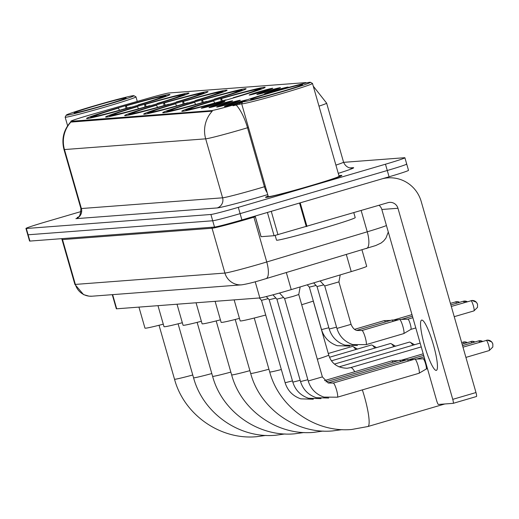 <?xml version="1.0" encoding="UTF-8"?>
<svg xmlns="http://www.w3.org/2000/svg" width="519" height="519" viewBox="0 0 519 519"><rect width="100%" height="100%" fill="white"/><g stroke="black" fill="none" stroke-linecap="round" stroke-linejoin="round"><path stroke-width="0.78" d="M154.662 104.507A43.382 1.512 -16 0 0 189 93.109A43.382 1.512 -16 0 0 139.929 105.629A43.382 1.512 -16 0 0 105.591 117.028A43.382 1.512 -16 0 0 154.662 104.507M211.784 100.173A43.382 1.512 -16 0 0 246.123 88.775A43.382 1.512 -16 0 0 197.051 101.289A43.382 1.512 -16 0 0 162.713 112.688A43.382 1.512 -16 0 0 211.784 100.173M192.744 101.62A43.382 1.512 -16 0 0 227.082 90.215A43.382 1.512 -16 0 0 178.011 102.736A43.382 1.512 -16 0 0 143.672 114.135A43.382 1.512 -16 0 0 192.744 101.62M173.703 103.06A43.382 1.512 -16 0 0 208.041 91.662A43.382 1.512 -16 0 0 158.97 104.183A43.382 1.512 -16 0 0 124.631 115.581A43.382 1.512 -16 0 0 173.703 103.06M135.621 105.954A43.382 1.512 -16 0 0 169.96 94.555A43.382 1.512 -16 0 0 120.888 107.07A43.382 1.512 -16 0 0 86.55 118.475A43.382 1.512 -16 0 0 135.621 105.954M230.825 98.727A43.382 1.512 -16 0 0 265.164 87.328A43.382 1.512 -16 0 0 216.092 99.843A43.382 1.512 -16 0 0 181.754 111.241A43.382 1.512 -16 0 0 230.825 98.727M266.565 91.221A12.281 0.428 164 0 1 280.455 87.685A12.281 0.428 164 0 1 270.736 90.903A12.281 0.428 164 0 1 256.853 94.452A12.281 0.428 164 0 1 266.565 91.221M258.864 91.805A12.281 0.428 164 0 1 272.754 88.269A12.281 0.428 164 0 1 263.036 91.487A12.281 0.428 164 0 1 249.152 95.035A12.281 0.428 164 0 1 258.864 91.805M270.341 92.577A12.281 0.428 164 0 1 264.554 93.868A12.281 0.428 164 0 1 274.266 90.637A12.281 0.428 164 0 1 288.155 87.101A12.281 0.428 164 0 1 282.485 89.099M226.42 103.819A12.281 0.428 164 0 1 240.31 100.29A12.281 0.428 164 0 1 230.592 103.508A12.281 0.428 164 0 1 216.708 107.057A12.281 0.428 164 0 1 226.42 103.819M218.72 104.41A12.281 0.428 164 0 1 232.609 100.874A12.281 0.428 164 0 1 222.891 104.092A12.281 0.428 164 0 1 209.008 107.641A12.281 0.428 164 0 1 218.72 104.41M211.019 104.994A12.281 0.428 164 0 1 224.909 101.458A12.281 0.428 164 0 1 215.19 104.676A12.281 0.428 164 0 1 201.307 108.224A12.281 0.428 164 0 1 211.019 104.994M243.087 101.471A12.281 0.428 164 0 1 238.292 102.924A12.281 0.428 164 0 1 224.409 106.473A12.281 0.428 164 0 1 234.121 103.236A12.281 0.428 164 0 1 247.55 99.706M361.97 249.86L366.693 266.331A24.555 0.856 164 0 1 351.227 271.606L291.224 289.621A24.555 0.856 164 0 1 287.254 290.802A24.555 0.856 164 0 1 259.844 297.932L116.691 308.799A24.555 0.856 164 0 1 116.321 308.753L112.279 294.662M242.47 102.288L239.538 103.164A22.103 0.772 164 0 1 235.963 104.228A22.103 0.772 164 0 1 211.298 110.638L71.2 121.277A22.103 0.772 164 0 1 70.863 121.238A22.103 0.772 164 0 1 92.045 114.362L147.98 98.338A22.103 0.772 164 0 1 168.954 92.992L305.626 82.618A22.103 0.772 164 0 1 305.957 82.657A22.103 0.772 164 0 1 304.783 83.267M268.135 196.059A39.704 1.388 -16 0 0 265.52 197.343A39.704 1.388 -16 0 0 310.427 185.893A39.704 1.388 -16 0 0 341.852 175.461A39.704 1.388 -16 0 0 338.952 175.753M248.465 127.473L247.518 127.765A32.742 1.142 164 0 1 242.217 129.335A32.742 1.142 164 0 1 205.68 138.839A28.649 28.234 -94.3 0 1 212.271 111.163L71.421 122.049L70.863 121.238M242.801 101.692A35.201 1.226 -16 0 0 282.602 91.584A35.201 1.226 -16 0 0 310.427 82.3A35.201 1.226 -16 0 0 270.652 92.492A35.201 1.226 -16 0 0 242.801 101.692L241.679 103.716A36.836 1.285 -16 0 0 241.666 103.761L233.005 105.772M81.159 211.512L45.387 221.996A24.555 0.856 -16 0 0 25.95 228.451L27.754 234.737A24.555 0.856 -16 0 0 28.123 234.783L212.706 220.77A24.555 0.856 -16 0 0 240.109 213.64L387.271 170.504A24.555 0.856 -16 0 0 406.708 164.049A24.555 0.856 -16 0 0 406.338 164.004M25.95 228.451A24.555 0.856 -16 0 0 26.32 228.49L210.902 214.477A24.555 0.856 -16 0 0 238.305 207.353L385.468 164.212A24.555 0.856 -16 0 0 404.904 157.757A24.555 0.856 -16 0 0 404.535 157.718L343.61 162.343M389.075 176.791A24.555 0.856 -16 0 0 408.511 170.342L406.708 164.049A24.555 0.856 -16 0 1 387.271 170.504L240.109 213.64A24.555 0.856 -16 0 1 212.706 220.77L28.123 234.783A24.555 0.856 -16 0 1 27.754 234.737L29.557 241.03A24.555 0.856 -16 0 0 29.927 241.076L214.509 227.063A24.555 0.856 -16 0 0 241.912 219.933L389.075 176.791L385.468 164.212M436.213 370.397A26.197 4.366 -106.3 0 0 436.362 370.371A26.197 4.366 -106.3 0 0 433.313 344.447A26.197 4.366 -106.3 0 0 421.778 320.067A26.197 4.366 -106.3 0 0 421.629 320.093A26.197 4.366 -106.3 0 0 424.678 346.017A26.197 4.366 -106.3 0 0 436.213 370.397M255.166 216.047L261.089 236.696L274.084 235.704L267.415 212.459M382.503 178.718A32.742 32.262 -94.3 0 1 387.732 177.881A32.742 32.262 -94.3 0 1 421.194 201.45L475.988 392.539A4.094 0.681 73.7 0 1 476.442 396.522A4.094 0.681 73.7 0 1 476.423 396.529L453.23 403.321A4.094 0.681 -106.3 0 0 452.75 399.351L397.956 208.262A8.187 8.064 85.7 0 0 387.959 202.663L274.084 235.704M379.019 205.284A8.187 8.064 85.7 0 1 381.835 209.481L436.628 400.577A4.094 0.681 -106.3 0 0 438.451 404.457L453.184 403.341A4.094 0.681 -106.3 0 0 453.21 403.334L476.442 396.522M312.49 83.455L339.095 176.252A36.836 1.285 -16 0 1 309.94 185.925A36.836 1.285 -16 0 1 268.278 196.558L241.666 103.761A36.836 1.285 -16 0 0 283.335 93.135A36.836 1.285 -16 0 0 312.49 83.455A36.836 1.285 -16 0 0 312.451 83.416L310.427 82.3M268.148 196.098A39.295 1.369 -16 0 0 265.916 197.233A39.295 1.369 -16 0 0 310.356 185.899A39.295 1.369 -16 0 0 341.457 175.571A39.295 1.369 -16 0 0 338.965 175.792M275.18 235.47L276.517 240.148A40.93 1.427 -16 0 0 322.812 228.341A40.93 1.427 -16 0 0 355.204 217.584L353.796 212.68M281.214 91.688A27.014 0.941 -16 0 0 302.583 84.623A27.014 0.941 -16 0 0 272.04 92.382A27.014 0.941 -16 0 0 250.683 99.505A27.014 0.941 -16 0 0 281.214 91.688M234.147 299.885L240.167 320.878A45.023 1.57 -16 0 0 265.715 315.033M221.204 101.205L220.757 98.649A38.964 1.362 -16 0 1 259.429 88.593L259.785 88.788M214.671 103.034L213.653 100.874L213.011 100.92A38.964 1.362 -16 0 0 186.016 109.976A38.964 1.362 -16 0 0 186.1 110.086L185.737 110.761M233.985 97.799L233.913 97.65A38.964 1.362 -16 0 0 260.882 88.509A38.964 1.362 -16 0 0 260.823 88.483L257.093 89.793M213.653 100.874A35.201 1.226 -16 0 0 189.656 109.022A35.201 1.226 -16 0 0 189.688 109.035L186.1 110.086M259.429 88.593L255.848 89.644A35.201 1.226 -16 0 0 221.399 98.604L220.757 98.649M233.913 97.65L233.271 97.702A35.201 1.226 -16 0 0 257.288 89.631A35.201 1.226 -16 0 0 257.236 89.534M189.688 109.035L190.045 109.23M255.329 90.591L255.848 89.644M221.399 98.604L222.456 100.848M301.688 304.724A45.023 1.57 -16 0 0 313.34 301.085M226.232 100.063L226.167 99.92A38.964 1.362 -16 0 1 187.495 109.983L187.242 110.437M187.495 109.983L191.076 108.932A35.201 1.226 -16 0 0 225.525 99.972L226.167 99.92M215.106 301.325L221.126 322.325A45.023 1.57 -16 0 0 239.454 318.394M202.163 102.652L201.716 100.096A38.964 1.362 -16 0 1 240.388 90.034L240.745 90.235M195.631 104.481L194.612 102.314L193.97 102.366A38.964 1.362 -16 0 0 166.975 111.416A38.964 1.362 -16 0 0 167.06 111.533L166.69 112.208M214.937 99.246L214.872 99.097A38.964 1.362 -16 0 0 241.841 89.949A38.964 1.362 -16 0 0 241.776 89.93L238.052 91.24M194.612 102.314A35.201 1.226 -16 0 0 170.615 110.469A35.201 1.226 -16 0 0 170.647 110.482L167.06 111.533M240.388 90.034L236.807 91.085A35.201 1.226 -16 0 0 202.358 100.044L201.716 100.096M214.872 99.097L214.23 99.148A35.201 1.226 -16 0 0 238.247 91.078A35.201 1.226 -16 0 0 238.195 90.981M170.647 110.482L171.004 110.677M236.288 92.038L236.807 91.085M202.358 100.044L203.416 102.295M207.191 101.51L207.126 101.367A38.964 1.362 -16 0 1 168.448 111.429L168.201 111.883M168.448 111.429L172.036 110.378A35.201 1.226 -16 0 0 206.484 101.419L207.126 101.367M412.858 345.226A30.699 5.119 -106.3 0 0 410.282 342.306A30.699 5.119 -106.3 0 0 409.51 342.092A30.699 5.119 -106.3 0 0 409.329 342.125A30.699 5.119 -106.3 0 0 409.16 342.196M196.059 302.772L202.079 323.765A45.023 1.57 -16 0 0 220.413 319.84M183.116 104.098L182.669 101.542A38.964 1.362 -16 0 1 221.347 91.48L221.704 91.681M176.59 105.928L175.571 103.761L174.929 103.813A38.964 1.362 -16 0 0 147.934 112.863A38.964 1.362 -16 0 0 148.019 112.98L147.649 113.655M195.897 100.686L195.832 100.543A38.964 1.362 -16 0 0 222.8 91.396A38.964 1.362 -16 0 0 222.735 91.376L219.012 92.687M175.571 103.761A35.201 1.226 -16 0 0 151.574 111.916A35.201 1.226 -16 0 0 151.606 111.929L148.019 112.98M221.347 91.48L217.759 92.531A35.201 1.226 -16 0 0 183.317 101.49L182.669 101.542M195.832 100.543L195.189 100.589A35.201 1.226 -16 0 0 219.206 92.525A35.201 1.226 -16 0 0 219.154 92.427M151.606 111.929L151.957 112.123M217.247 93.478L217.759 92.531M183.317 101.49L184.375 103.742M188.15 102.957L188.086 102.814A38.964 1.362 -16 0 1 149.407 112.87L149.161 113.33M149.407 112.87L152.995 111.819A35.201 1.226 -16 0 0 187.443 102.859L188.086 102.814M393.817 346.673A30.699 5.119 -106.3 0 0 391.242 343.753A30.699 5.119 -106.3 0 0 390.47 343.539A30.699 5.119 -106.3 0 0 390.288 343.572A30.699 5.119 -106.3 0 0 390.119 343.643M177.018 304.218L183.038 325.212A45.023 1.57 -16 0 0 201.372 321.28M164.075 105.545L163.628 102.989A38.964 1.362 -16 0 1 202.306 92.927L202.663 93.128M157.549 107.375L156.53 105.208L155.882 105.26A38.964 1.362 -16 0 0 128.894 114.31A38.964 1.362 -16 0 0 128.978 114.42L128.608 115.095M176.856 102.133L176.791 101.99A38.964 1.362 -16 0 0 203.753 92.843A38.964 1.362 -16 0 0 203.695 92.823L199.971 94.134M156.53 105.208A35.201 1.226 -16 0 0 132.533 113.363A35.201 1.226 -16 0 0 132.559 113.369L128.978 114.42M202.306 92.927L198.719 93.978A35.201 1.226 -16 0 0 164.27 102.937L163.628 102.989M176.791 101.99L176.142 102.035A35.201 1.226 -16 0 0 200.165 93.965A35.201 1.226 -16 0 0 200.113 93.874M132.559 113.369L132.916 113.57M198.2 94.925L198.719 93.978M164.27 102.937L165.334 105.188M169.11 104.397L169.045 104.261A38.964 1.362 -16 0 1 130.366 114.316L130.12 114.777M130.366 114.316L133.954 113.265A35.201 1.226 -16 0 0 168.403 104.306L169.045 104.261M374.776 348.119A30.699 5.119 -106.3 0 0 372.201 345.2A30.699 5.119 -106.3 0 0 371.422 344.986A30.699 5.119 -106.3 0 0 371.247 345.018A30.699 5.119 -106.3 0 0 371.079 345.09M157.977 305.665L163.998 326.659A45.023 1.57 -16 0 0 182.325 322.727M145.035 106.992L144.587 104.429A38.964 1.362 -16 0 1 183.265 94.374L183.622 94.568M138.508 108.821L137.483 106.655L136.841 106.7A38.964 1.362 -16 0 0 109.846 115.756A38.964 1.362 -16 0 0 109.937 115.867L109.567 116.541M157.815 103.579L157.744 103.43A38.964 1.362 -16 0 0 184.712 94.289A38.964 1.362 -16 0 0 184.654 94.27L180.93 95.574M137.483 106.655A35.201 1.226 -16 0 0 113.492 114.803A35.201 1.226 -16 0 0 113.518 114.816L109.937 115.867M183.265 94.374L179.678 95.425A35.201 1.226 -16 0 0 145.229 104.384L144.587 104.429M157.744 103.43L157.101 103.482A35.201 1.226 -16 0 0 181.125 95.412A35.201 1.226 -16 0 0 181.066 95.321M113.518 114.816L113.875 115.017M179.159 96.372L179.678 95.425M145.229 104.384L146.293 106.635M150.069 105.844L150.004 105.701A38.964 1.362 -16 0 1 111.326 115.763L111.079 116.224M111.326 115.763L114.913 114.712A35.201 1.226 -16 0 0 149.355 105.753L150.004 105.701M355.736 349.566A30.699 5.119 -106.3 0 0 353.16 346.647A30.699 5.119 -106.3 0 0 352.382 346.433A30.699 5.119 -106.3 0 0 352.206 346.465A30.699 5.119 -106.3 0 0 352.038 346.536M138.936 307.112L144.957 328.105A45.023 1.57 -16 0 0 163.284 324.174M125.994 108.439L125.546 105.876A38.964 1.362 -16 0 1 164.225 95.82L164.575 96.015M119.467 110.262L118.442 108.101L117.8 108.147A38.964 1.362 -16 0 0 90.806 117.203A38.964 1.362 -16 0 0 90.896 117.313L90.527 117.988M138.774 105.026L138.703 104.877A38.964 1.362 -16 0 0 165.671 95.736A38.964 1.362 -16 0 0 165.613 95.71L161.889 97.021M118.442 108.101A35.201 1.226 -16 0 0 94.452 116.25A35.201 1.226 -16 0 0 94.477 116.262L90.896 117.313M164.225 95.82L160.637 96.871A35.201 1.226 -16 0 0 126.188 105.831L125.546 105.876M138.703 104.877L138.06 104.929A35.201 1.226 -16 0 0 162.077 96.858A35.201 1.226 -16 0 0 162.025 96.761M94.477 116.262L94.834 116.464M160.118 97.819L160.637 96.871M126.188 105.831L127.252 108.075M131.028 107.29L130.957 107.148A38.964 1.362 -16 0 1 92.285 117.21L92.032 117.664M92.285 117.21L95.866 116.159A35.201 1.226 -16 0 0 130.314 107.199L130.957 107.148M300.177 286.936L298.762 294.507L292.93 296.44L284.6 298.568L279.507 293.027M414.837 359.148A7.37 1.226 73.7 0 1 414.876 359.135A7.37 1.226 73.7 0 1 414.915 359.122A7.37 1.226 73.7 0 1 414.928 359.122A7.37 1.226 73.7 0 1 418.197 366.109A7.37 1.226 73.7 0 1 419.067 373.252A7.37 1.226 73.7 0 1 419.021 373.271A7.37 1.226 73.7 0 1 418.976 373.278M423.193 358.824A5.32 0.889 73.7 0 1 423.225 358.824A5.32 0.889 73.7 0 1 423.232 358.817A5.32 0.889 73.7 0 1 425.593 363.864A5.32 0.889 73.7 0 1 426.222 369.022A5.32 0.889 73.7 0 1 426.19 369.035A5.32 0.889 73.7 0 1 426.157 369.041M283.608 297.491L276.899 299.152L272.929 294.831M407.136 359.732A7.37 1.226 73.7 0 1 407.175 359.719A7.37 1.226 73.7 0 1 407.22 359.712A7.37 1.226 73.7 0 1 407.227 359.706A7.37 1.226 73.7 0 1 408.362 361.042M275.907 298.075L269.199 299.735L266.279 296.557M399.435 360.316A7.37 1.226 73.7 0 1 399.474 360.303A7.37 1.226 73.7 0 1 399.52 360.296A7.37 1.226 73.7 0 1 399.526 360.296A7.37 1.226 73.7 0 1 400.662 361.626M268.206 298.659L261.498 300.319L259.338 297.971M391.735 360.906A7.37 1.226 73.7 0 1 391.774 360.887A7.37 1.226 73.7 0 1 391.819 360.88A7.37 1.226 73.7 0 1 391.826 360.88A7.37 1.226 73.7 0 1 392.961 362.21M338.901 281.895L324.745 285.963L320.132 280.948M399.526 319.49A7.37 1.226 73.7 0 1 399.572 319.477A7.37 1.226 73.7 0 1 399.611 319.47A7.37 1.226 73.7 0 1 399.624 319.47A7.37 1.226 73.7 0 1 402.893 326.451A7.37 1.226 73.7 0 1 403.763 333.594A7.37 1.226 73.7 0 1 403.717 333.613A7.37 1.226 73.7 0 1 403.672 333.626M407.889 319.172A5.32 0.889 73.7 0 1 407.921 319.166A5.32 0.889 73.7 0 1 407.928 319.166A5.32 0.889 73.7 0 1 410.289 324.206A5.32 0.889 73.7 0 1 410.918 329.364A5.32 0.889 73.7 0 1 410.886 329.383A5.32 0.889 73.7 0 1 410.853 329.39M323.752 284.886L317.038 286.546L313.677 282.881M391.832 320.08A7.37 1.226 73.7 0 1 391.871 320.061A7.37 1.226 73.7 0 1 391.91 320.054A7.37 1.226 73.7 0 1 391.923 320.054A7.37 1.226 73.7 0 1 393.058 321.384M316.052 285.469L309.337 287.13M384.131 320.664A7.37 1.226 73.7 0 1 384.17 320.645A7.37 1.226 73.7 0 1 384.209 320.638A7.37 1.226 73.7 0 1 384.222 320.638A7.37 1.226 73.7 0 1 385.358 321.968M94.134 105.889A35.201 1.226 -16 0 0 66.283 115.088A35.201 1.226 -16 0 0 106.084 104.981A35.201 1.226 -16 0 0 133.915 95.697A35.201 1.226 -16 0 0 94.134 105.889M66.283 115.088L65.16 117.112A36.836 1.285 -16 0 0 65.147 117.164A36.836 1.285 -16 0 0 106.817 106.531A36.836 1.285 -16 0 0 135.972 96.858A36.836 1.285 -16 0 0 135.933 96.819L133.915 95.697M104.695 105.091A27.014 0.941 -16 0 0 126.072 98.026A27.014 0.941 -16 0 0 95.522 105.785A27.014 0.941 -16 0 0 74.165 112.908A27.014 0.941 -16 0 0 104.695 105.091M286.332 272.566L291.224 289.621M239.538 103.164L239.869 104.306M71.2 121.277L71.421 122.049M211.298 110.638L211.518 111.416M255.212 281.765L259.844 297.932M346.335 254.55L351.227 271.606M112.629 294.636L116.691 308.799M267.72 194.612A40.93 1.427 164 0 1 217.098 207.95L75.884 218.674A8.187 8.064 85.7 0 0 81.379 208.534L222.593 197.817A32.742 1.142 -16 0 0 259.13 188.313A32.742 1.142 -16 0 0 264.424 186.743L265.378 186.457M80.886 208.482A32.742 1.142 -16 0 0 81.379 208.534L64.466 149.556A32.742 1.142 164 0 1 63.973 149.498L80.886 208.482C80.439 219.537 76.851 216.611 77.273 217.61M236.275 105.156A28.649 9.608 -106.7 0 1 247.518 127.765L264.424 186.743A8.187 2.744 73.3 0 0 267.149 192.62M71.051 121.887A28.649 28.234 85.7 0 0 64.466 149.556L205.68 138.839L222.593 197.817A8.187 8.064 85.7 0 1 217.098 207.95M313.262 86.154L326.639 103.164A32.742 1.142 164 0 1 318.99 106.142M350.046 167.909L353.056 167.682A40.93 1.427 164 0 1 338.265 173.359M26.32 228.49L29.927 241.076M210.902 214.477L214.509 227.063M238.305 207.353L241.912 219.933M335.903 165.12A32.742 1.142 -16 0 0 343.552 162.142C346.4 169.012 352.654 168.078 351.421 167.981A8.187 8.064 85.7 0 0 353.056 167.682M211.655 227.277A4.094 4.035 -94.3 0 1 212.063 228.237L224.915 273.059A16.374 16.134 85.7 0 0 241.646 284.847L92.09 296.2A16.374 16.134 85.7 0 1 75.365 284.412L224.915 273.059A32.742 1.142 -16 0 0 261.459 263.555A32.742 1.142 -16 0 0 266.753 261.985L253.901 217.163A32.742 1.142 164 0 1 248.607 218.733A32.742 1.142 164 0 1 212.063 228.237L62.507 239.59A32.742 1.142 164 0 1 62.014 239.531L74.872 284.354A32.742 1.142 -16 0 0 75.365 284.412L62.507 239.59A4.094 4.035 -94.3 0 0 62.098 238.63M265.838 278.709A16.374 5.488 -106.7 0 0 266.033 278.664A16.374 5.488 -106.7 0 0 266.753 261.985L367.257 231.811L361.153 210.519M366.343 248.536A16.374 5.488 -106.7 0 0 366.537 248.484A16.374 5.488 -106.7 0 0 367.257 231.811A32.742 1.142 -16 0 0 386.441 225.557M255.309 216.741L253.901 217.163A4.094 1.375 73.3 0 1 253.726 216.468M381.835 209.481L397.956 208.262M300.209 202.845L306.969 226.407M452.75 399.351L475.988 392.539M306.288 226.602L299.528 203.046M271.262 211.33L277.97 234.718M281.337 369.522A30.699 1.07 164 0 1 270.185 372.026A30.699 1.07 164 0 1 269.718 371.974L254.252 318.03M350.442 367.679A30.699 5.119 73.7 0 1 350.597 367.621A30.699 5.119 73.7 0 1 350.773 367.588A30.699 5.119 73.7 0 1 354.749 371.74M362.353 389.886A30.699 5.119 73.7 0 1 367.867 426.534L444.822 403.97M421.24 346.906L350.597 367.621L347.094 368.256C337.512 367.932 331.394 363.527 328.735 355.054A30.699 1.07 164 0 1 317.317 359.213M268.926 369.217A30.699 1.07 164 0 1 251.138 373.472A30.699 1.07 164 0 1 250.677 373.421L235.211 319.477M249.886 370.657A30.699 1.07 164 0 1 232.097 374.919A30.699 1.07 164 0 1 231.636 374.867L216.17 320.924M230.845 372.104A30.699 1.07 164 0 1 213.056 376.366A30.699 1.07 164 0 1 212.595 376.314L197.129 322.37M211.804 373.55A30.699 1.07 164 0 1 194.015 377.813A30.699 1.07 164 0 1 193.555 377.761L178.088 323.817M192.763 374.997A30.699 1.07 164 0 1 174.974 379.259A30.699 1.07 164 0 1 174.514 379.201L159.041 325.264M492.778 343.974A5.32 5.242 85.7 0 0 486.277 340.341A5.32 0.889 73.7 0 1 488.619 345.291A5.32 0.889 73.7 0 1 489.235 350.559A5.32 0.889 73.7 0 1 489.203 350.559M322.344 376.904L308.228 380.978L284.594 298.568M333.14 383.126A7.37 1.226 73.7 0 1 333.237 383.061A7.37 1.226 73.7 0 1 333.282 383.054A7.37 1.226 73.7 0 1 333.36 383.067A7.37 1.226 73.7 0 1 336.591 390.139A7.37 1.226 73.7 0 1 337.382 397.204A7.37 1.226 73.7 0 1 337.337 397.21A7.37 1.226 73.7 0 1 337.259 397.204M482.618 341.405A5.32 5.242 85.7 0 0 478.576 340.925A5.32 0.889 73.7 0 1 479.601 342.293M307.871 379.726L300.527 381.562L276.899 299.152M474.917 341.989A5.32 5.242 85.7 0 0 470.876 341.508A5.32 0.889 73.7 0 1 471.901 342.877M300.17 380.31L292.826 382.146L269.199 299.735M467.217 342.579A5.32 5.242 85.7 0 0 463.175 342.092A5.32 0.889 73.7 0 1 464.207 343.461M292.469 380.894L285.126 382.73L261.498 300.319M477.467 304.316A5.32 5.242 85.7 0 0 470.967 300.683A5.32 0.889 73.7 0 1 473.315 305.633A5.32 0.889 73.7 0 1 473.931 310.9A5.32 0.889 73.7 0 1 473.899 310.907M351.032 324.349L336.915 328.423C339.4 336.377 344.622 341.749 352.596 344.538L366.07 344.648A7.37 1.226 73.7 0 1 366.031 344.661A7.37 1.226 73.7 0 1 365.947 344.648M361.827 330.577A7.37 1.226 73.7 0 1 361.925 330.512A7.37 1.226 73.7 0 1 361.97 330.506A7.37 1.226 73.7 0 1 362.054 330.512A7.37 1.226 73.7 0 1 365.279 337.584A7.37 1.226 73.7 0 1 366.07 344.648L403.717 333.613M467.314 301.753A5.32 5.242 85.7 0 0 463.272 301.267A5.32 0.889 73.7 0 1 464.297 302.635M336.559 327.171L329.215 329.007C331.699 336.961 336.922 342.332 344.895 345.122L357.409 345.492M459.613 302.337A5.32 5.242 85.7 0 0 455.572 301.85A5.32 0.889 73.7 0 1 456.597 303.219M328.858 327.755L321.514 329.591C323.999 337.545 329.221 342.916 337.194 345.706L349.709 346.076M71.239 121.349C63.727 129.413 61.3 138.794 63.973 149.498M404.904 157.757L406.708 164.049M326.639 103.164L343.552 162.142M388.29 231.993L385.922 238.143L383.645 240.965L381.089 243.035L375.75 245.539L263.282 279.475C254.291 282.226 247.076 284.016 241.646 284.847M61.657 238.662L62.014 239.531M92.09 296.2L89.06 296.167L83.565 294.63L74.872 284.354M384.54 178.121L387.732 177.881M261.025 236.683L255.114 216.066M269.718 371.974C279.177 407.415 315.39 432.904 351.739 429.473L367.867 426.534M186.016 109.976L185.562 110.8M260.882 88.509L261.706 88.963M313.268 301.111L328.735 355.054M250.677 373.421C260.136 408.862 296.349 434.351 332.698 430.919L342.177 429.615M338.985 366.888L420.143 343.091M166.975 111.416L166.515 112.24M241.841 89.949L242.665 90.41M231.636 374.867C241.095 410.308 277.308 435.798 313.658 432.366L323.136 431.062M334.483 364.066L409.329 342.125M147.934 112.863L147.474 113.687M222.8 91.396L223.624 91.857M414.564 344.726L410.282 342.306M212.595 376.314C222.054 411.755 258.267 437.245 294.617 433.813L304.095 432.509M331.505 360.802L390.288 343.572M128.894 114.31L128.433 115.134M203.753 92.843L204.577 93.297M395.523 346.173L391.242 343.753M193.555 377.761C203.013 413.202 239.227 438.685 275.576 435.259L285.054 433.949M329.513 357.254L371.247 345.018M109.846 115.756L109.392 116.58M184.712 94.289L185.536 94.743M376.483 347.62L372.201 345.2M174.514 379.201C183.973 414.649 220.179 440.131 256.535 436.7L266.007 435.396M328.28 353.478L352.206 346.465M90.806 117.203L90.351 118.027M165.671 95.736L166.495 96.19M357.442 349.066L353.16 346.647M465.913 357.396L489.235 350.559L492.829 347.01L492.836 343.928L491.707 341.898L487.335 340.146L462.974 347.166M419.021 373.271L337.382 397.204L323.908 397.087C315.935 394.304 310.706 388.932 308.228 380.978M414.876 359.135L333.237 383.061L328.287 383.022L322.39 376.917L298.762 294.507M423.232 358.817L414.928 359.122M424.542 358.428L423.212 358.824M426.222 369.022L419.067 373.252M427.474 368.659L426.209 369.035M482.651 341.398L478.544 340.931L462.533 345.622M328.722 398.047L316.207 397.671C308.234 394.888 303.012 389.516 300.527 381.562M328.002 382.925L407.175 359.719M413.721 359.472L407.227 359.706M424.101 356.89L416.692 359.057M474.95 341.982L471.94 341.314L462.092 344.078M321.021 398.631L308.507 398.261C300.533 395.472 295.311 390.1 292.826 382.146M325.919 381.861L399.474 360.303M406.02 360.056L399.526 360.296M423.66 355.346L408.991 359.641M467.249 342.566L464.239 341.898L461.651 342.534M313.32 399.215L300.806 398.845C292.833 396.055 287.61 390.684 285.126 382.73M324.479 380.615L391.774 360.887M398.32 360.64L391.826 360.88M423.219 353.802L401.291 360.231M454.235 316.674L473.931 310.9L477.519 307.352L477.532 304.27L476.397 302.246L472.031 300.488L451.303 306.444M324.738 285.963L336.915 328.423M399.572 319.477L361.925 330.512L356.975 330.467C354.561 329.974 352.596 327.943 351.078 324.362L338.907 281.901L340.211 274.914M407.928 319.166L399.624 319.47M412.865 317.712L407.908 319.166M410.918 329.364L403.763 333.594M415.803 327.943L410.899 329.377M467.347 301.74L463.24 301.273L450.855 304.9M317.038 286.546L329.215 329.007M356.689 330.376L391.871 320.061M398.417 319.814L391.923 320.054M412.423 316.168L401.388 319.406M459.646 302.324L456.629 301.656L450.414 303.356M321.514 329.591L309.343 287.13L307.216 284.821M354.607 329.312L384.17 320.645M390.716 320.398L384.222 320.638M411.982 314.624L393.687 319.989M67.619 125.78L65.147 117.164M137.275 101.406L135.972 96.858"/></g></svg>
